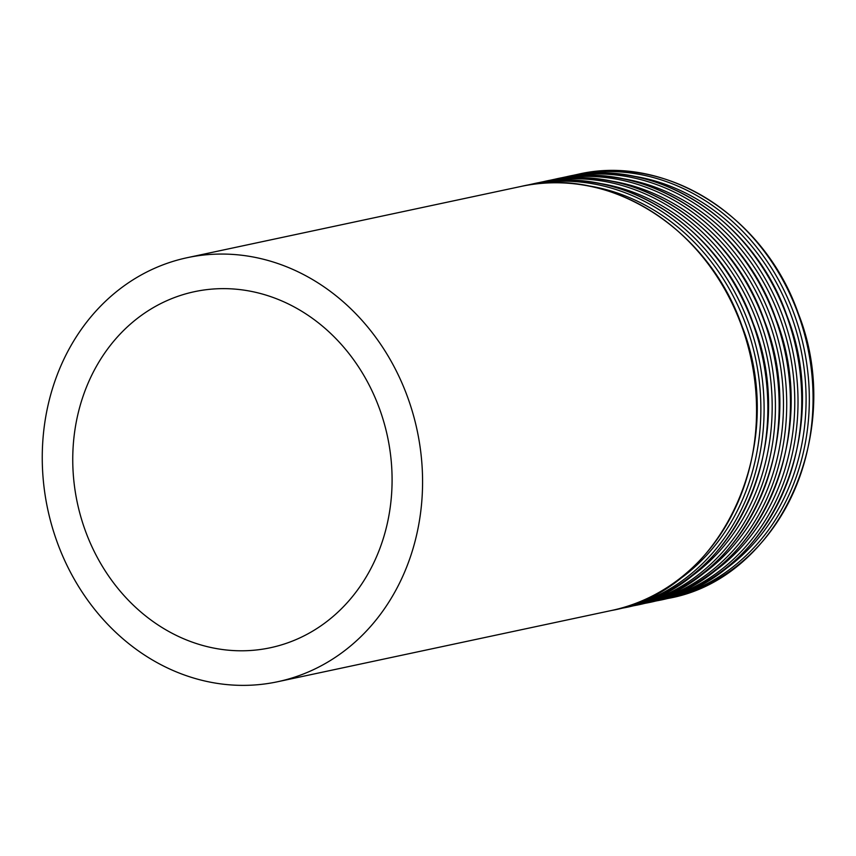 <?xml version="1.0" encoding="UTF-8"?>
<svg xmlns="http://www.w3.org/2000/svg" width="856" height="856" viewBox="0 0 856 856"><rect width="100%" height="100%" fill="white"/><g stroke="black" fill="none" stroke-linecap="round" stroke-linejoin="round"><path stroke-width="1.28" d="M73.595 478.194A182.028 158.585 -102 0 0 270.41 647.735A182.028 158.585 -102 0 0 387.511 436.614A182.028 158.585 -102 0 0 194.43 291.693A182.028 158.585 -102 0 0 73.595 478.194M43.26 479.82A216.793 188.866 -102 0 0 277.676 681.729A216.793 188.866 -102 0 0 417.129 430.29A216.793 188.866 -102 0 0 187.175 257.699A216.793 188.866 -102 0 0 43.26 479.82M277.676 681.729L611.644 610.456A216.793 188.866 -102 0 0 751.108 359.017A216.793 188.866 -102 0 0 521.144 186.415L187.175 257.699M671.093 584.926A214.439 186.811 -102 0 0 755.473 358.086A214.439 186.811 -102 0 0 585.836 185.452M615.421 609.6L619.209 608.841A216.793 188.866 -102 0 0 758.662 357.401A216.793 188.866 -102 0 0 528.708 184.81L524.942 185.656M619.209 608.841L622.943 608.038A216.793 188.866 -102 0 0 762.407 356.599A216.793 188.866 -102 0 0 532.453 184.008L528.708 184.81M682.393 582.508A214.439 186.811 -102 0 0 766.783 355.668A214.439 186.811 -102 0 0 597.146 183.045M626.72 607.193L630.508 606.433A216.793 188.866 -102 0 0 769.972 354.994A216.793 188.866 -102 0 0 540.008 182.392L536.241 183.248M630.508 606.433L634.253 605.631A216.793 188.866 -102 0 0 773.706 354.191A216.793 188.866 -102 0 0 543.753 181.6L540.008 182.392M693.702 580.101A214.439 186.811 -102 0 0 778.083 353.26A214.439 186.811 -102 0 0 608.445 180.637M638.02 604.775L641.807 604.015A216.793 188.866 -102 0 0 781.271 352.576A216.793 188.866 -102 0 0 551.317 179.985L547.551 180.83M641.807 604.015L645.552 603.213A216.793 188.866 -102 0 0 785.016 351.784A216.793 188.866 -102 0 0 555.052 179.182L551.317 179.985M705.002 577.682A214.439 186.811 -102 0 0 789.382 350.842A214.439 186.811 -102 0 0 619.744 178.219M649.319 602.367L653.117 601.608A216.793 188.866 -102 0 0 792.57 350.168A216.793 188.866 -102 0 0 562.617 177.566L558.85 178.423M653.117 601.608L656.852 600.805A216.793 188.866 -102 0 0 796.315 349.366A216.793 188.866 -102 0 0 566.351 176.775L562.617 177.566M716.301 575.275A214.439 186.811 -102 0 0 800.692 348.435A214.439 186.811 -102 0 0 631.054 175.812M660.629 599.949L664.417 599.189A216.793 188.866 -102 0 0 803.88 347.75A216.793 188.866 -102 0 0 573.916 175.159L570.15 176.004M664.417 599.189L668.162 598.398A216.793 188.866 -102 0 0 807.615 346.958A216.793 188.866 -102 0 0 577.661 174.357L573.916 175.159M611.644 610.456C722.625 590.95 789.232 444.628 741.788 325.515C708.115 228.252 609.001 165.593 521.144 186.415M622.943 608.038C733.924 588.532 800.531 442.22 753.087 323.108C719.425 225.845 620.311 163.175 532.453 184.008M634.253 605.631C745.223 586.125 811.841 439.802 764.387 320.69C730.724 223.437 631.61 160.768 543.753 181.6M645.552 603.213C756.533 583.717 823.14 437.395 775.697 318.282C742.024 221.019 642.91 158.349 555.052 179.182M656.852 600.805C767.832 581.299 834.44 434.976 786.996 315.864C753.333 218.612 654.209 155.942 566.351 176.775M668.162 598.398C779.131 578.891 845.749 432.569 798.295 313.457C764.633 216.194 665.519 153.524 577.661 174.357"/></g></svg>
